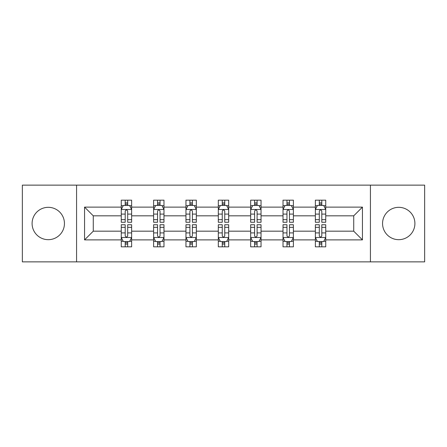 <?xml version="1.0" encoding="UTF-8"?>
<svg xmlns="http://www.w3.org/2000/svg" width="447" height="447" viewBox="0 0 447 447"><rect width="100%" height="100%" fill="white"/><g stroke="black" fill="none" stroke-linecap="round" stroke-linejoin="round"><path stroke-width="0.67" d="M398.73 207.324A16.176 16.176 0 0 0 382.554 223.5A16.176 16.176 0 0 0 398.73 239.676A16.176 16.176 0 0 0 414.905 223.5A16.176 16.176 0 0 0 398.73 207.324M48.27 207.324A16.176 16.176 0 0 0 32.095 223.5A16.176 16.176 0 0 0 48.27 239.676A16.176 16.176 0 0 0 64.446 223.5A16.176 16.176 0 0 0 48.27 207.324M370.423 261.864L424.65 261.864L424.65 185.136L370.423 185.136L370.423 261.864L76.577 261.864L76.577 185.136L22.35 185.136L22.35 261.864L76.577 261.864M325.734 239.883L325.734 231.172L353.728 231.172L362.439 239.883L325.734 239.883L325.734 246.828L321.795 246.828L321.795 241.542M370.423 185.136L76.577 185.136M315.364 239.883L293.383 239.883L293.383 231.172L315.364 231.172L315.364 246.828L325.734 246.828L325.734 241.291L323.784 241.291M293.383 239.883L293.383 246.828L289.444 246.828L289.444 241.542M283.018 239.883L261.037 239.883L261.037 231.172L283.018 231.172L283.018 246.828L293.383 246.828L293.383 241.291L291.433 241.291M261.037 239.883L261.037 246.828L257.092 246.828L257.092 241.542M250.666 239.883L228.685 239.883L228.685 231.172L250.666 231.172L250.666 246.828L261.037 246.828L261.037 241.291L259.087 241.291M228.685 239.883L228.685 246.828L224.746 246.828L224.746 241.542M218.315 239.883L196.334 239.883L196.334 231.172L218.315 231.172L218.315 246.828L228.685 246.828L228.685 241.291L226.735 241.291M196.334 239.883L196.334 246.828L192.394 246.828L192.394 241.542M185.963 239.883L163.982 239.883L163.982 231.172L185.963 231.172L185.963 246.828L196.334 246.828L196.334 241.291L194.384 241.291M163.982 239.883L163.982 246.828L160.043 246.828L160.043 241.542M153.617 239.883L131.636 239.883L131.636 231.172L153.617 231.172L153.617 246.828L163.982 246.828L163.982 241.291L162.037 241.291M131.636 239.883L131.636 246.828L127.697 246.828L127.697 241.542M121.266 239.883L84.561 239.883L84.561 207.117L121.266 207.117L121.266 215.828L93.272 215.828L93.272 231.172L121.266 231.172L121.266 246.828L131.636 246.828L131.636 241.291L129.686 241.291M123.216 205.709L121.266 205.709L121.266 200.172L121.266 207.117M125.205 205.458L125.205 200.172L121.266 200.172L131.636 200.172L131.636 207.117L153.617 207.117L153.617 200.172L163.982 200.172L163.982 207.117L185.963 207.117L185.963 200.172L196.334 200.172L196.334 207.117L218.315 207.117L218.315 200.172L228.685 200.172L228.685 207.117L250.666 207.117L250.666 200.172L261.037 200.172L261.037 207.117L283.018 207.117L283.018 200.172L293.383 200.172L293.383 207.117L315.364 207.117L315.364 200.172L325.734 200.172L325.734 207.117L362.439 207.117L362.439 239.883M315.364 207.117L315.364 215.828L293.383 215.828L293.383 207.117M283.018 207.117L283.018 215.828L261.037 215.828L261.037 207.117M250.666 207.117L250.666 215.828L228.685 215.828L228.685 207.117M218.315 207.117L218.315 215.828L196.334 215.828L196.334 207.117M185.963 207.117L185.963 215.828L163.982 215.828L163.982 207.117M153.617 207.117L153.617 215.828L131.636 215.828L131.636 207.117M84.561 207.117L93.272 215.828M353.728 231.172L353.728 215.828L325.734 215.828L325.734 207.117M319.303 205.357L321.795 205.357M286.957 205.357L289.444 205.357M254.606 205.357L257.092 205.357M222.254 205.357L224.746 205.357M189.908 205.357L192.394 205.357M157.556 205.357L160.043 205.357M125.205 205.357L127.697 205.357M125.205 241.643L127.697 241.643M157.556 241.643L160.043 241.643M189.908 241.643L192.394 241.643M222.254 241.643L224.746 241.643M254.606 241.643L257.092 241.643M286.957 241.643L289.444 241.643M319.303 241.643L321.795 241.643M93.272 231.172L84.561 239.883M362.439 207.117L353.728 215.828M127.697 202.865L125.205 202.865M121.266 219.656L121.266 222.254L125.205 222.254L125.205 219.656L121.266 219.656L121.266 215.828M131.636 215.828L131.636 222.254L127.697 222.254L127.697 211.163C126.864 209.565 126.037 209.565 125.205 211.163L125.205 219.656M129.686 205.709L131.636 205.709L131.636 200.172L127.697 200.172L127.697 205.458M131.636 209.604L129.563 205.458L123.338 205.458L121.266 209.604M125.205 244.135L127.697 244.135M131.636 227.344L131.636 224.746L127.697 224.746L127.697 227.344L131.636 227.344L131.636 231.172M121.266 231.172L121.266 224.746L125.205 224.746L125.205 235.837C126.037 237.435 126.864 237.435 127.697 235.837L127.697 227.344M123.216 241.291L121.266 241.291L121.266 246.828L125.205 246.828L125.205 241.542M121.266 237.396L123.338 241.542L129.563 241.542L131.636 237.396M160.043 202.865L157.556 202.865M155.567 205.709L153.617 205.709L153.617 200.172L157.556 200.172L157.556 205.458M153.617 219.656L153.617 222.254L157.556 222.254L157.556 219.656L153.617 219.656L153.617 215.828M163.982 215.828L163.982 222.254L160.043 222.254L160.043 211.163C159.216 209.565 158.389 209.565 157.556 211.163L157.556 219.656M162.037 205.709L163.982 205.709L163.982 200.172L160.043 200.172L160.043 205.458M163.982 209.604L161.909 205.458L155.69 205.458L153.617 209.604M192.394 202.865L189.908 202.865M187.913 205.709L185.963 205.709L185.963 200.172L189.908 200.172L189.908 205.458M185.963 219.656L185.963 222.254L189.908 222.254L189.908 219.656L185.963 219.656L185.963 215.828M196.334 215.828L196.334 222.254L192.394 222.254L192.394 211.163C191.567 209.565 190.735 209.565 189.908 211.163L189.908 219.656M194.384 205.709L196.334 205.709L196.334 200.172L192.394 200.172L192.394 205.458M196.334 209.604L194.261 205.458L188.042 205.458L185.963 209.604M157.556 244.135L160.043 244.135M163.982 227.344L163.982 224.746L160.043 224.746L160.043 227.344L163.982 227.344L163.982 231.172M153.617 231.172L153.617 224.746L157.556 224.746L157.556 235.837C158.383 237.435 159.216 237.435 160.043 235.837L160.043 227.344M155.567 241.291L153.617 241.291L153.617 246.828L157.556 246.828L157.556 241.542M153.617 237.396L155.69 241.542L161.909 241.542L163.982 237.396M189.908 244.135L192.394 244.135M196.334 227.344L196.334 224.746L192.394 224.746L192.394 227.344L196.334 227.344L196.334 231.172M185.963 231.172L185.963 224.746L189.908 224.746L189.908 235.837C190.735 237.435 191.562 237.435 192.394 235.837L192.394 227.344M187.913 241.291L185.963 241.291L185.963 246.828L189.908 246.828L189.908 241.542M185.963 237.396L188.042 241.542L194.261 241.542L196.334 237.396M224.746 202.865L222.254 202.865M220.265 205.709L218.315 205.709L218.315 200.172L222.254 200.172L222.254 205.458M218.315 219.656L218.315 222.254L222.254 222.254L222.254 219.656L218.315 219.656L218.315 215.828M228.685 215.828L228.685 222.254L224.746 222.254L224.746 211.163C223.913 209.565 223.087 209.565 222.254 211.163L222.254 219.656M226.735 205.709L228.685 205.709L228.685 200.172L224.746 200.172L224.746 205.458M228.685 209.604L226.612 205.458L220.388 205.458L218.315 209.604M222.254 244.135L224.746 244.135M228.685 227.344L228.685 224.746L224.746 224.746L224.746 227.344L228.685 227.344L228.685 231.172M218.315 231.172L218.315 224.746L222.254 224.746L222.254 235.837C223.087 237.435 223.913 237.435 224.746 235.837L224.746 227.344M220.265 241.291L218.315 241.291L218.315 246.828L222.254 246.828L222.254 241.542M218.315 237.396L220.388 241.542L226.612 241.542L228.685 237.396M257.092 202.865L254.606 202.865M252.616 205.709L250.666 205.709L250.666 200.172L254.606 200.172L254.606 205.458M250.666 219.656L250.666 222.254L254.606 222.254L254.606 219.656L250.666 219.656L250.666 215.828M261.037 215.828L261.037 222.254L257.092 222.254L257.092 211.163C256.265 209.565 255.438 209.565 254.606 211.163L254.606 219.656M259.087 205.709L261.037 205.709L261.037 200.172L257.092 200.172L257.092 205.458M261.037 209.604L258.958 205.458L252.739 205.458L250.666 209.604M254.606 244.135L257.092 244.135M261.037 227.344L261.037 224.746L257.092 224.746L257.092 227.344L261.037 227.344L261.037 231.172M250.666 231.172L250.666 224.746L254.606 224.746L254.606 235.837C255.433 237.435 256.265 237.435 257.092 235.837L257.092 227.344M252.616 241.291L250.666 241.291L250.666 246.828L254.606 246.828L254.606 241.542M250.666 237.396L252.739 241.542L258.958 241.542L261.037 237.396M289.444 202.865L286.957 202.865M284.962 205.709L283.018 205.709L283.018 200.172L286.957 200.172L286.957 205.458M283.018 219.656L283.018 222.254L286.957 222.254L286.957 219.656L283.018 219.656L283.018 215.828M293.383 215.828L293.383 222.254L289.444 222.254L289.444 211.163C288.617 209.565 287.784 209.565 286.957 211.163L286.957 219.656M291.433 205.709L293.383 205.709L293.383 200.172L289.444 200.172L289.444 205.458M293.383 209.604L291.31 205.458L285.091 205.458L283.018 209.604M286.957 244.135L289.444 244.135M293.383 227.344L293.383 224.746L289.444 224.746L289.444 227.344L293.383 227.344L293.383 231.172M283.018 231.172L283.018 224.746L286.957 224.746L286.957 235.837C287.784 237.435 288.611 237.435 289.444 235.837L289.444 227.344M284.962 241.291L283.018 241.291L283.018 246.828L286.957 246.828L286.957 241.542M283.018 237.396L285.091 241.542L291.31 241.542L293.383 237.396M321.795 202.865L319.303 202.865M317.314 205.709L315.364 205.709L315.364 200.172L319.303 200.172L319.303 205.458M315.364 219.656L315.364 222.254L319.303 222.254L319.303 219.656L315.364 219.656L315.364 215.828M325.734 215.828L325.734 222.254L321.795 222.254L321.795 211.163C320.963 209.565 320.136 209.565 319.303 211.163L319.303 219.656M323.784 205.709L325.734 205.709L325.734 200.172L321.795 200.172L321.795 205.458M325.734 209.604L323.662 205.458L317.437 205.458L315.364 209.604M319.303 244.135L321.795 244.135M325.734 227.344L325.734 224.746L321.795 224.746L321.795 227.344L325.734 227.344L325.734 231.172M315.364 231.172L315.364 224.746L319.303 224.746L319.303 235.837C320.136 237.435 320.963 237.435 321.795 235.837L321.795 227.344M317.314 241.291L315.364 241.291L315.364 246.828L319.303 246.828L319.303 241.542M315.364 237.396L317.437 241.542L323.662 241.542L325.734 237.396M131.58 209.503L121.316 209.503M131.636 219.656L127.697 219.656M125.205 214.096L121.266 214.096M131.636 214.096L127.697 214.096M127.697 204.184L125.205 204.184M121.316 237.497L131.58 237.497M121.266 227.344L125.205 227.344M127.697 232.904L131.636 232.904M121.266 232.904L125.205 232.904M125.205 242.816L127.697 242.816M163.932 209.503L153.667 209.503M163.982 219.656L160.043 219.656M157.556 214.096L153.617 214.096M163.982 214.096L160.043 214.096M160.043 204.184L157.556 204.184M196.283 209.503L186.019 209.503M196.334 219.656L192.394 219.656M189.908 214.096L185.963 214.096M196.334 214.096L192.394 214.096M192.394 204.184L189.908 204.184M153.667 237.497L163.932 237.497M153.617 227.344L157.556 227.344M160.043 232.904L163.982 232.904M153.617 232.904L157.556 232.904M157.556 242.816L160.043 242.816M186.019 237.497L196.283 237.497M185.963 227.344L189.908 227.344M192.394 232.904L196.334 232.904M185.963 232.904L189.908 232.904M189.908 242.816L192.394 242.816M228.635 209.503L218.365 209.503M228.685 219.656L224.746 219.656M222.254 214.096L218.315 214.096M228.685 214.096L224.746 214.096M224.746 204.184L222.254 204.184M218.365 237.497L228.635 237.497M218.315 227.344L222.254 227.344M224.746 232.904L228.685 232.904M218.315 232.904L222.254 232.904M222.254 242.816L224.746 242.816M260.981 209.503L250.717 209.503M261.037 219.656L257.092 219.656M254.606 214.096L250.666 214.096M261.037 214.096L257.092 214.096M257.092 204.184L254.606 204.184M250.717 237.497L260.981 237.497M250.666 227.344L254.606 227.344M257.092 232.904L261.037 232.904M250.666 232.904L254.606 232.904M254.606 242.816L257.092 242.816M293.333 209.503L283.068 209.503M293.383 219.656L289.444 219.656M286.957 214.096L283.018 214.096M293.383 214.096L289.444 214.096M289.444 204.184L286.957 204.184M283.068 237.497L293.333 237.497M283.018 227.344L286.957 227.344M289.444 232.904L293.383 232.904M283.018 232.904L286.957 232.904M286.957 242.816L289.444 242.816M325.684 209.503L315.42 209.503M325.734 219.656L321.795 219.656M319.303 214.096L315.364 214.096M325.734 214.096L321.795 214.096M321.795 204.184L319.303 204.184M315.42 237.497L325.684 237.497M315.364 227.344L319.303 227.344M321.795 232.904L325.734 232.904M315.364 232.904L319.303 232.904M319.303 242.816L321.795 242.816"/></g></svg>
